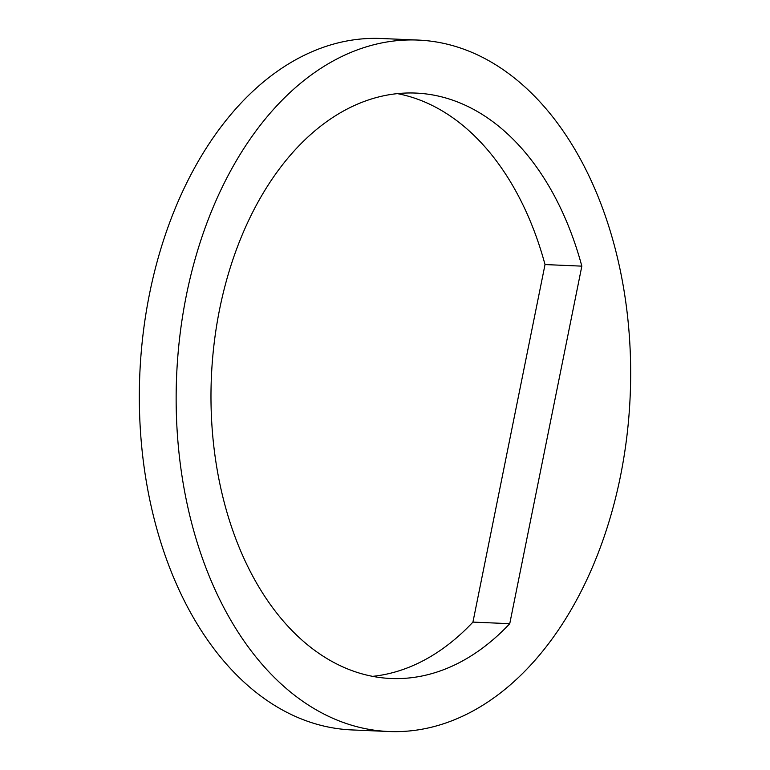 <?xml version="1.0" encoding="UTF-8"?>
<svg xmlns="http://www.w3.org/2000/svg" width="770" height="770" viewBox="0 0 770 770"><rect width="100%" height="100%" fill="white"/><g stroke="black" fill="none" stroke-linecap="round" stroke-linejoin="round"><path stroke-width="1.16" d="M388.619 731.5L351.803 729.922A346.028 227.015 -87.6 0 1 299.27 718.112A346.028 227.015 -87.6 0 1 143.095 333.949A346.028 227.015 -87.6 0 1 381.381 38.5L418.197 40.078A346.028 227.015 -87.6 0 1 470.73 51.888A346.028 227.015 -87.6 0 1 626.905 436.051A346.028 227.015 -87.6 0 1 388.619 731.5A346.028 227.015 -87.6 0 1 336.086 719.681A346.028 227.015 -87.6 0 1 179.91 335.518A346.028 227.015 -87.6 0 1 418.197 40.078M372.536 676.358A292.975 192.202 92.4 0 0 472.934 622.102L545.025 264.562A292.975 192.202 92.4 0 0 397.464 93.642M509.75 623.681L581.841 266.141A292.975 192.202 92.4 0 0 415.925 93.083A292.975 192.202 92.4 0 0 211.375 377.57A292.975 192.202 92.4 0 0 390.891 678.495A292.975 192.202 92.4 0 0 509.75 623.681L472.934 622.102M545.025 264.562L581.841 266.141"/></g></svg>
